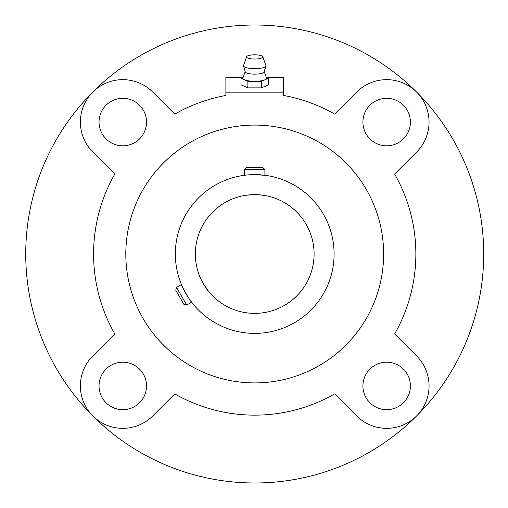 <?xml version="1.0" encoding="UTF-8"?>
<svg xmlns="http://www.w3.org/2000/svg" width="508" height="508" viewBox="0 0 508 508"><rect width="100%" height="100%" fill="white"/><g stroke="black" fill="none" stroke-linecap="round" stroke-linejoin="round"><path stroke-width="0.76" d="M248.488 194.958L246.526 195.199M246.761 195.167L254.997 194.634M256.096 194.647L263.334 195.262L256.635 194.666M266.598 77.407L283.553 77.407L283.553 95.46A161.138 161.138 0 0 1 334.664 114.09L356.667 92.081A42.405 42.405 0 0 1 416.636 92.081A42.405 42.405 0 0 1 416.636 152.051L394.633 174.06A161.138 161.138 0 0 1 394.633 333.94L416.636 355.949A42.405 42.405 0 0 1 416.636 415.919A42.405 42.405 0 0 1 356.667 415.919L334.664 393.91A161.138 161.138 0 0 1 174.777 393.91L152.768 415.919A42.405 42.405 0 0 1 92.799 415.919A42.405 42.405 0 0 1 92.799 355.949L114.808 333.94A161.138 161.138 0 0 1 114.808 174.06L92.799 152.051A42.405 42.405 0 0 1 92.799 92.081A42.405 42.405 0 0 1 152.768 92.081L174.777 114.09A161.138 161.138 0 0 1 225.882 95.46L225.882 77.407L242.843 77.407M283.553 92.862L225.882 92.862M362.909 385.934A23.749 23.749 0 0 0 386.651 409.683A23.749 23.749 0 0 0 410.4 385.934A23.749 23.749 0 0 0 386.651 362.185A23.749 23.749 0 0 0 362.909 385.934M99.041 122.066A23.749 23.749 0 0 0 122.784 145.815A23.749 23.749 0 0 0 146.533 122.066A23.749 23.749 0 0 0 122.784 98.317A23.749 23.749 0 0 0 99.041 122.066M99.041 385.934A23.749 23.749 0 0 0 122.784 409.683A23.749 23.749 0 0 0 146.533 385.934A23.749 23.749 0 0 0 122.784 362.185A23.749 23.749 0 0 0 99.041 385.934M362.909 122.066A23.749 23.749 0 0 0 386.651 145.815A23.749 23.749 0 0 0 410.4 122.066A23.749 23.749 0 0 0 386.651 98.317A23.749 23.749 0 0 0 362.909 122.066M195.351 254A59.366 59.366 0 0 1 284.404 202.584A59.366 59.366 0 0 1 284.404 305.416A59.366 59.366 0 0 1 195.351 254M175.336 254A79.381 79.381 0 0 1 294.411 185.255A79.381 79.381 0 0 1 294.411 322.745A79.381 79.381 0 0 1 175.336 254M262.814 167.494L246.621 167.494L244.545 169.577L264.897 169.577L262.814 167.494M264.897 169.577L264.897 175.273L253.098 174.631M176.517 287.401L186.696 305.029L183.852 304.267L175.755 290.239L176.517 287.401L181.451 284.55C180.518 284.359 191.326 303.079 191.63 302.177L191.326 301.777M186.804 295.097L184.118 290.29M183.325 288.696L182.658 287.299M199.606 276.06L200.533 278.251M202.533 282.308L208.159 290.83C207.835 291.636 198.685 275.8 199.542 275.908M92.799 92.081A228.987 228.987 0 0 1 416.636 92.081A228.987 228.987 0 0 1 416.636 415.919A228.987 228.987 0 0 1 25.73 254A228.987 228.987 0 0 1 92.799 92.081M125.806 254A128.911 128.911 0 0 1 319.176 142.361A128.911 128.911 0 0 1 319.176 365.639A128.911 128.911 0 0 1 125.806 254M245.186 71.653L242.9 77.94A11.874 3.073 0 0 0 244.437 79.769A11.874 3.073 0 0 0 254.718 81.305L261.576 81.305L268.427 78.232L266.3 77.273M268.427 78.232L268.427 84.785L261.576 87.859L261.576 81.305M243.141 77.273L241.008 78.232L247.866 81.305L254.718 81.305A11.874 3.073 0 0 0 265.005 79.769A11.874 3.073 0 0 0 266.541 77.94L264.249 71.653M246.609 56.744L243.567 65.519A11.195 2.896 0 0 0 243.554 65.996L245.25 71.857A9.5 2.457 0 0 0 254.718 74.136A9.5 2.457 0 0 0 264.192 71.857L265.881 65.996A11.195 2.896 0 0 0 265.868 65.519L262.827 56.744A8.141 2.108 0 0 0 254.718 54.826A8.141 2.108 0 0 0 246.609 56.744A8.141 2.108 0 0 0 254.718 59.036A8.141 2.108 0 0 0 262.827 56.744M243.554 65.996A11.195 2.896 0 0 0 254.718 68.675A11.195 2.896 0 0 0 265.881 65.996M247.866 81.305L247.866 87.859L261.576 87.859M241.008 78.232L241.008 84.785L247.866 87.859M244.545 175.273L244.545 169.577M191.63 302.177L186.696 305.029"/></g></svg>
